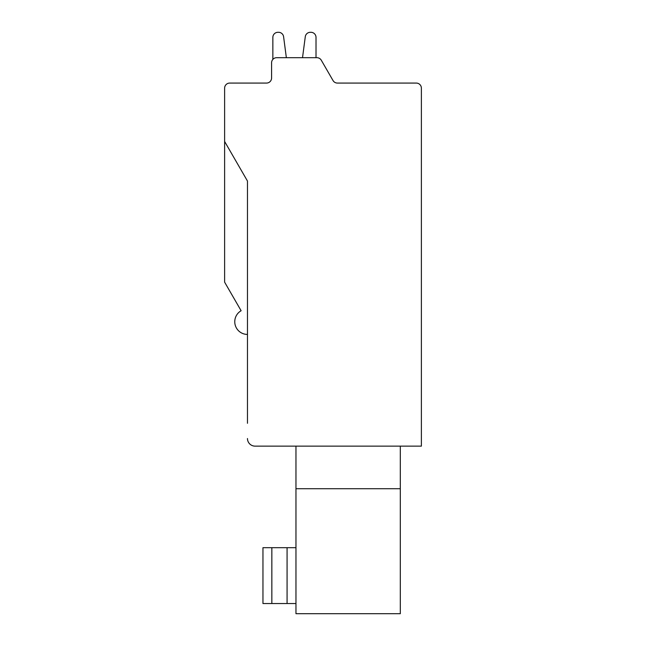 <?xml version="1.0" encoding="UTF-8"?>
<svg xmlns="http://www.w3.org/2000/svg" width="646" height="646" viewBox="0 0 646 646"><rect width="100%" height="100%" fill="white"/><g stroke="black" fill="none" stroke-linecap="round" stroke-linejoin="round"><path stroke-width="0.97" d="M247.466 334.426A12.694 12.694 0 0 1 241.12 310.734L224.622 282.157L224.622 88.155A5.079 5.079 0 0 1 229.693 83.076L266.507 83.076A5.079 5.079 0 0 0 271.586 77.996L271.586 62.767A5.079 5.079 0 0 1 276.666 57.688L316.895 57.688A5.079 5.079 0 0 1 321.296 60.231L333.021 80.54A5.079 5.079 0 0 0 337.414 83.076L416.307 83.076A5.079 5.079 0 0 1 421.378 88.155L421.378 446.136L255.089 446.136L295.965 446.136L295.965 613.7L400.31 613.7L400.31 488.723L295.965 488.723M295.965 547.687L262.954 547.687L262.954 603.542L295.965 603.542M247.466 423.283L247.466 181.05L224.622 141.474M333.021 80.54A5.079 5.079 0 0 0 337.414 83.076L369.334 83.076M400.31 446.136L400.31 488.723M255.089 446.136A7.615 7.615 0 0 1 247.466 438.521M266.507 83.076A5.079 5.079 0 0 0 271.586 77.996L271.586 62.767L271.586 77.996A5.079 5.079 0 0 1 266.507 83.076A5.079 5.079 0 0 0 271.586 77.996A5.079 5.079 0 0 1 266.507 83.076A5.079 5.079 0 0 0 271.586 77.996A5.079 5.079 0 0 1 266.507 83.076A5.079 5.079 0 0 0 271.586 77.996A5.079 5.079 0 0 1 266.507 83.076A5.079 5.079 0 0 0 271.586 77.996A5.079 5.079 0 0 1 266.507 83.076A5.079 5.079 0 0 0 271.586 77.996A5.079 5.079 0 0 1 266.507 83.076A5.079 5.079 0 0 0 271.586 77.996A5.079 5.079 0 0 1 266.507 83.076A5.079 5.079 0 0 0 271.586 77.996A5.079 5.079 0 0 1 266.507 83.076A5.079 5.079 0 0 0 271.586 77.996A5.079 5.079 0 0 1 266.507 83.076A5.079 5.079 0 0 0 271.586 77.996A5.079 5.079 0 0 1 266.507 83.076A5.079 5.079 0 0 0 271.586 77.996A5.079 5.079 0 0 1 266.507 83.076A5.079 5.079 0 0 0 271.586 77.996A5.079 5.079 0 0 1 266.507 83.076M272.854 37.379L272.854 59.408L272.854 37.379A5.079 5.079 0 0 1 277.933 32.3L278.563 32.3A5.079 5.079 0 0 1 283.594 36.717L286.356 57.688L302.522 57.688L305.283 36.717A5.079 5.079 0 0 1 310.314 32.3L310.944 32.3A5.079 5.079 0 0 1 316.015 37.379L316.015 57.688L316.895 57.688L316.015 57.688L316.015 37.379L316.015 57.688L316.015 37.379L316.015 57.688L316.015 37.379L316.015 57.688L316.015 37.379L316.015 57.688L316.015 37.379L316.015 57.688L316.015 37.379L316.015 57.688L316.015 37.379L316.015 57.688L316.015 37.379L316.015 57.688L316.015 37.379L316.015 57.688L316.015 37.379L316.015 57.688L316.895 57.688L316.015 57.688M283.594 36.717L286.356 57.688L302.522 57.688L305.283 36.717M310.944 32.3L310.314 32.3M278.563 32.3L277.933 32.3M286.356 57.688L302.522 57.688L286.356 57.688M287.074 603.542L287.074 547.687M271.845 547.687L271.845 603.542"/></g></svg>
